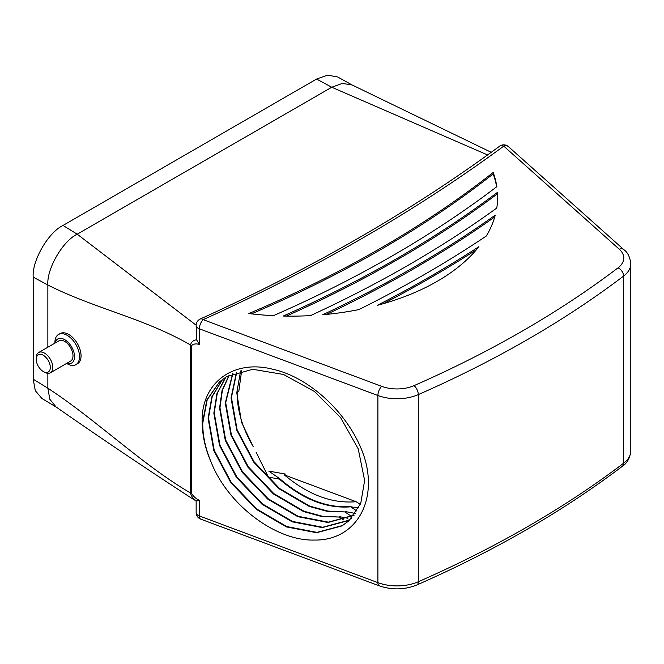 <?xml version="1.0" encoding="UTF-8"?>
<svg xmlns="http://www.w3.org/2000/svg" width="664" height="664" viewBox="0 0 664 664"><rect width="100%" height="100%" fill="white"/><g stroke="black" fill="none" stroke-linecap="round" stroke-linejoin="round"><path stroke-width="1" d="M47.858 388.208L49.825 399.263L56.075 406.982L41.94 398.5L35.292 390.656L33.2 379.185L47.858 388.208L47.858 373.342L47.866 388.216C95.417 419.167 142.976 465.389 190.526 492.978L190.526 344.981C142.976 317.666 95.417 308.976 47.866 285.022L33.2 277.112C31.864 260.844 48.273 232.425 63.03 225.445L77.207 234.184C62.69 241.057 46.546 269.011 47.858 285.022L47.858 347.214L47.866 285.022C46.555 269.011 62.698 241.057 77.215 234.193L331.743 87.241L316.587 79.049L327.568 75.132L337.685 76.966L352.094 84.967L342.292 83.415L331.734 87.241L77.207 234.184M63.03 225.445L316.587 79.049M33.2 277.112L33.2 379.185M44.513 372.222L43.268 371.508A9.952 5.744 -120 0 0 50.306 367.449A9.952 5.744 -120 0 0 43.268 355.257A9.952 5.744 -120 0 0 36.229 359.324A9.952 5.744 -120 0 0 43.268 371.508L44.513 372.222A11.703 6.756 60 0 0 50.364 372.803L70.575 361.133A11.703 6.756 -120 0 0 72.368 351.754A11.703 6.756 -120 0 0 64.723 341.437A11.703 6.756 -120 0 0 58.864 340.856L38.661 352.526A11.703 6.756 60 0 1 44.513 353.107A11.703 6.756 60 0 1 52.157 363.424A11.703 6.756 60 0 1 50.364 372.803M66.84 363.291A13.886 8.018 -120 0 0 74.484 355.406A13.886 8.018 -120 0 0 64.723 339.661A13.886 8.018 -120 0 0 55.137 343.014M67.205 363.772L66.608 363.424L67.205 363.772A17.405 10.043 60 0 0 75.912 364.636L77.447 363.748A17.405 10.043 -120 0 0 80.12 349.795A17.405 10.043 -120 0 0 68.749 334.465A17.405 10.043 -120 0 0 60.05 333.602L58.507 334.49A17.405 10.043 60 0 1 67.205 335.353A17.405 10.043 60 0 1 78.576 350.692A17.405 10.043 60 0 1 75.912 364.636M200.279 318.994A7.03 3.544 65.7 0 1 203.176 319.658L381.717 386.348A28.129 16.235 180 0 0 414.021 385.643A1071.87 618.84 0 0 0 618.026 267.858A28.129 16.235 180 0 0 619.255 249.207L503.744 146.13A7.03 4.515 -126.4 0 0 499.577 146.213C411.921 210.729 312.155 268.322 200.279 318.994A7.03 7.03 0 0 0 196.146 325.401A7.03 4.059 0 0 0 198.204 328.273A7.03 4.059 0 0 0 199.358 328.813L199.358 344.45C196.054 343.495 193.498 343.852 191.68 345.521L191.68 493.518C193.498 496.539 196.054 498.813 199.358 500.324L199.358 515.961L377.899 582.652L377.899 395.503L199.358 328.813A7.03 3.121 110.5 0 1 203.176 319.658A1764.821 1018.908 180 0 0 503.744 146.13A7.03 4.822 131.7 0 1 508.425 146.628A7.03 7.03 0 0 0 499.577 146.213M191.68 345.521A7.03 4.059 0 0 1 190.526 344.981C191.207 342.06 193.224 340.325 196.577 339.76L199.358 344.45M196.577 339.76L196.146 325.401M229.03 375.293L222.033 390.515L219.568 408.136L225.279 440.381L242.194 472.295L267.692 499.071L297.829 516.683L327.974 522.493L354.012 515.347M354.178 515.131L328.373 522.145L298.227 516.326L268.09 498.722L242.592 471.938L225.677 440.024L219.967 407.779L222.39 390.299L229.279 375.168M225.636 377.252L216.912 393.627L213.841 413.249L219.552 445.494L236.467 477.408L261.965 504.184L292.102 521.796L322.239 527.606L347.737 520.784L351.488 518.285M351.671 518.094L348.135 520.435L322.638 527.257L292.5 521.439L262.363 503.835L236.865 477.051L219.95 445.137L214.24 412.892L217.261 393.403L225.86 377.102M222.448 379.443L211.857 396.781L208.114 418.361L213.816 450.607L230.74 482.52L256.238 509.296L286.375 526.909L316.512 532.719L342.01 525.896L348.741 520.966L360.743 503.428L364.636 480.454L358.211 448.847L340.582 417.573L314.363 391.436L283.511 374.463L252.652 369.284L226.441 376.745L219.477 381.883L206.869 399.969L202.379 423.474L202.412 426.711A94.919 65.072 -131.7 0 0 211.086 462.053C205.408 448.424 202.636 435.451 202.777 423.117L207.209 399.753L219.676 381.709M348.94 520.792L342.408 525.548L316.911 532.37L286.773 526.552L256.628 508.948L231.138 482.164L214.215 450.25L208.513 418.005L212.206 396.557L222.664 379.285M240.6 370.96L236.757 392.797L241.563 422.37L253.25 446.698C242.443 428.197 237.073 410.111 237.156 392.441L238.866 390.913L241.638 370.711M232.649 373.591L225.295 403.023L231.006 435.269L247.929 467.182L273.419 493.958L303.564 511.57L321.716 516.534L339.179 517.04L322.115 516.177L303.963 511.222L273.817 493.609L248.319 466.825L231.404 434.912L225.694 402.666L232.915 373.483M236.5 372.139L231.031 397.91L236.741 430.156L253.656 462.069L279.154 488.845L309.291 506.458L327.443 511.421L344.906 511.927L327.842 511.064L309.69 506.109L279.544 488.496L254.055 461.721L237.131 429.799L231.429 397.553L236.782 372.047M351.032 506.458C327.294 508.408 303.548 499.179 279.801 478.761L279.403 479.117C303.149 499.536 326.896 508.765 350.642 506.815L358.734 507.918M279.403 479.117L268.397 477.084L256.072 452.176M343.429 519.879L339.179 517.04M284.375 474.918L356.095 501.71C332.141 503.802 308.237 494.871 284.375 474.918L285.354 474.046L268.762 471.1L279.801 478.761M360.361 504.366L356.095 501.71M356.958 511.089L350.642 506.815M345.305 511.57L355.414 513.446M351.696 516.526L344.906 511.927M339.578 516.683L347.969 518.26M77.215 234.193L196.146 325.194M487.592 154.936L331.743 87.241L342.3 83.415L352.103 84.967L491.227 152.313M47.866 388.216L49.833 399.272L56.083 406.982C100.886 438.207 146.852 469.116 193.963 499.726L196.577 500.988C193.224 498.888 191.207 496.216 190.526 492.978A7.03 4.059 -0 0 0 191.68 493.518M377.326 305.332A206.147 119.014 0 0 0 478.918 246.676A1208.289 697.598 180 0 1 377.326 305.332M496.763 208.073A206.147 119.014 0 0 0 497.643 197.117A206.147 119.014 0 0 0 497.477 192.352A1162.656 671.254 180 0 1 283.238 316.039A206.147 119.014 0 0 0 310.462 315.632A1178.874 680.617 0 0 0 496.763 208.073M486.322 236.019A206.147 119.014 0 0 0 495.261 215.136A1185.381 684.376 180 0 1 322.704 314.761A206.147 119.014 0 0 0 358.867 309.598A1201.715 693.805 0 0 0 486.322 236.019M248.809 313.557A206.147 119.014 0 0 0 273.394 315.674A1156.182 667.519 0 0 0 496.846 186.667A206.147 119.014 0 0 0 493.169 172.474A1138.544 657.335 180 0 1 248.809 313.557M202.412 426.711C198.586 385.078 231.346 358.867 272.132 369.093C312.86 377.667 355.049 420.221 365.955 462.908C376.322 505.76 353.065 540.795 314.271 540.056C276.099 541.177 227.918 505.005 211.086 462.053M196.577 500.988L199.358 500.324M54.904 343.147L54.904 342.458A17.405 10.043 60 0 1 58.507 334.49M36.229 359.324L36.229 357.888A11.703 6.756 60 0 1 38.661 352.526M496.639 186.825A206.147 119.014 0 0 0 493.169 173.91A1138.544 657.335 180 0 1 251.448 313.873M493.169 173.91L493.169 172.474M494.763 216.929A1185.381 684.376 180 0 1 326.514 314.404M497.635 197.839A206.147 119.014 0 0 0 497.477 193.788L497.477 192.352M497.477 193.788A1162.656 671.254 180 0 1 286.333 316.097M476.387 249.755A1208.289 697.598 180 0 1 383.302 303.68M196.146 500.98L196.146 512.558A7.03 4.059 0 0 0 198.204 515.43A7.03 4.059 0 0 0 199.358 515.961A7.03 3.121 110.5 0 0 200.719 519.14L379.252 585.831A7.03 3.121 -69.5 0 1 377.899 582.652A35.159 20.293 0 0 0 418.278 581.764A1078.909 622.898 0 0 0 623.62 463.215L623.62 276.058A1078.909 622.898 180 0 1 418.278 394.615L418.278 581.764A7.03 3.478 66.3 0 1 416.851 584.976C494.506 550.821 562.981 511.28 622.276 466.352A7.03 4.565 -127.2 0 0 623.62 463.215A35.159 20.293 0 0 0 630.8 450.922C630.011 458.06 627.173 463.198 622.276 466.352M630.8 450.922L630.8 263.766A35.159 20.293 0 0 1 623.62 276.058A7.03 4.565 -127.2 0 0 618.026 267.858M414.021 385.643A7.03 3.478 66.3 0 1 418.278 394.615A35.159 20.293 0 0 1 377.899 395.503A7.03 3.121 -69.5 0 1 381.717 386.348M619.255 249.207A7.03 4.822 -48.3 0 1 623.936 249.706L508.425 146.628M196.146 512.558A7.03 7.03 0 0 0 200.719 519.14M416.851 584.976C404.575 589.864 392.042 590.155 379.252 585.831M630.8 263.766C629.978 257.043 627.688 252.353 623.936 249.706"/></g></svg>
